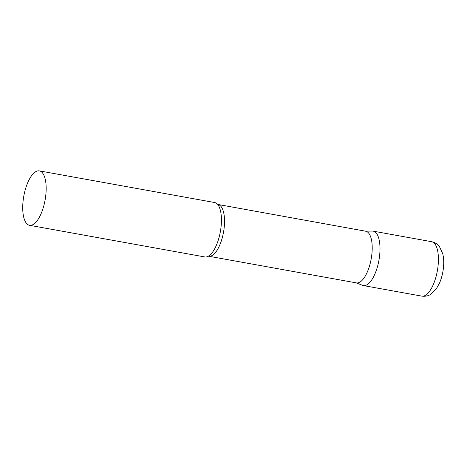 <?xml version="1.0" encoding="UTF-8"?>
<svg xmlns="http://www.w3.org/2000/svg" width="467" height="467" viewBox="0 0 467 467"><rect width="100%" height="100%" fill="white"/><g stroke="black" fill="none" stroke-linecap="round" stroke-linejoin="round"><path stroke-width="0.7" d="M431.601 241.696L373.186 231.147A27.652 10.829 100.2 0 1 379.689 254.848A27.652 10.829 100.2 0 1 363.355 285.57L421.777 296.119C427.095 296.784 430.025 294.776 430.872 294.245L436.295 288.915L439.535 283.049C441.589 278.244 442.903 273.055 443.475 267.48C444 262.378 443.738 257.726 442.687 253.523L439.465 246.634C438.857 245.835 436.814 242.933 431.601 241.696A27.652 10.829 100.2 0 1 438.11 265.39A27.652 10.829 100.2 0 1 421.777 296.119M218.06 204.569A26.251 10.28 -79.8 0 1 223.927 229.641A26.251 10.28 -79.8 0 1 210.833 256.079A26.251 10.28 -79.8 0 1 208.731 256.231L356.414 282.891A26.251 10.28 -79.8 0 0 358.51 282.739A26.251 10.28 -79.8 0 0 371.609 256.301A26.251 10.28 -79.8 0 0 365.737 231.229L217.587 204.394M356.035 282.827L362.573 285.349A27.652 10.829 -79.8 0 0 365.568 285.413A27.652 10.829 -79.8 0 0 379.496 256.541A27.652 10.829 -79.8 0 0 372.368 231.083L365.357 231.159M29.532 225.304L204.791 256.943A27.652 10.829 -79.8 0 0 207.004 256.786A27.652 10.829 -79.8 0 0 208.603 256.044A27.652 10.829 -79.8 0 0 220.36 231.655A27.652 10.829 -79.8 0 0 217.867 204.698A27.652 10.829 -79.8 0 0 214.616 202.52L39.356 170.881A27.652 10.829 -79.8 0 0 37.144 171.045A27.652 10.829 -79.8 0 0 23.35 198.889A27.652 10.829 -79.8 0 0 29.532 225.304A27.652 10.829 -79.8 0 0 31.744 225.141A27.652 10.829 -79.8 0 0 45.532 197.296A27.652 10.829 -79.8 0 0 39.356 170.881M208.731 256.231L208.229 256.231"/></g></svg>

